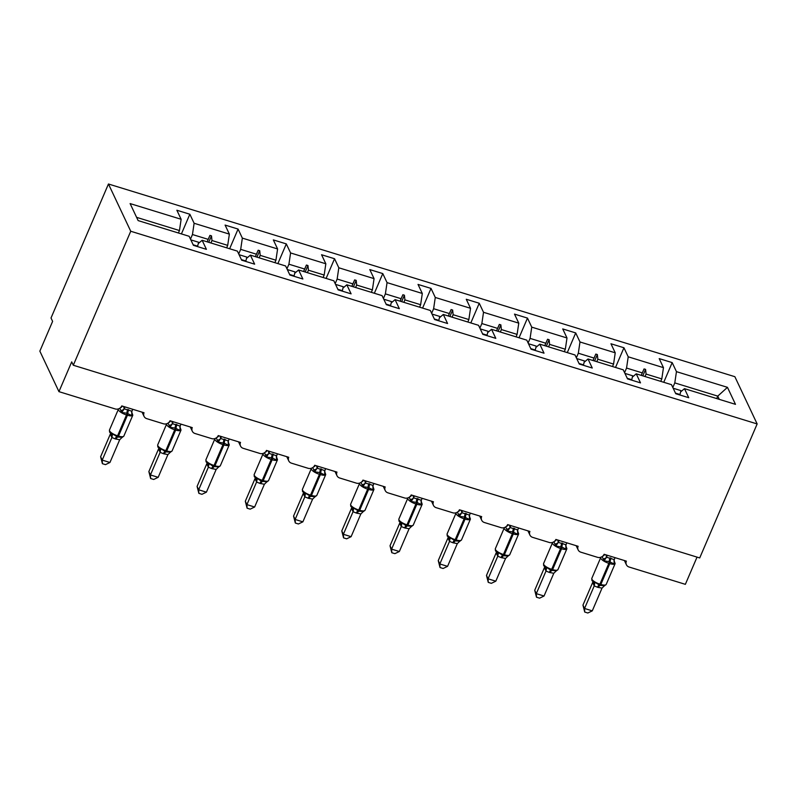 <?xml version="1.0" encoding="UTF-8"?>
<svg xmlns="http://www.w3.org/2000/svg" width="797" height="797" viewBox="0 0 797 797"><rect width="100%" height="100%" fill="white"/><g stroke="black" fill="none" stroke-linecap="round" stroke-linejoin="round"><path stroke-width="1.2" d="M108.452 183.997L51.018 317.993L52.612 321.37L39.85 351.148L58.948 391.646L71.71 361.868L73.304 365.245L699.716 557.94L757.15 423.944L734.864 376.692L108.452 183.997L130.738 231.25L757.15 423.944M697.036 557.113L685.36 584.34L629.092 567.026A5.111 4.593 -25.2 0 1 626.392 564.744A5.111 4.593 -25.2 0 1 626.372 561.138L604.106 554.284A5.111 4.593 154.8 0 1 597.561 557.332L580.864 552.191A5.111 4.593 -25.2 0 1 578.154 549.9A5.111 4.593 -25.2 0 1 578.134 546.294L555.878 539.449A5.111 4.593 154.8 0 1 549.322 542.488L532.625 537.357A5.111 4.593 -25.2 0 1 529.925 535.066A5.111 4.593 -25.2 0 1 529.905 531.46L507.639 524.615A5.111 4.593 154.8 0 1 501.094 527.654L484.397 522.513A5.111 4.593 -25.2 0 1 481.687 520.232A5.111 4.593 -25.2 0 1 481.667 516.625L459.411 509.771A5.111 4.593 154.8 0 1 452.855 512.82L436.158 507.679A5.111 4.593 -25.2 0 1 433.458 505.388A5.111 4.593 -25.2 0 1 433.438 501.791L411.172 494.937A5.111 4.593 154.8 0 1 404.627 497.976L387.93 492.845A5.111 4.593 -25.2 0 1 385.22 490.553A5.111 4.593 -25.2 0 1 385.2 486.947L362.944 480.103A5.111 4.593 154.8 0 1 356.389 483.141L339.691 478.001A5.111 4.593 -25.2 0 1 336.992 475.719A5.111 4.593 -25.2 0 1 336.972 472.113L314.705 465.269A5.111 4.593 154.8 0 1 308.16 468.307L291.463 463.167A5.111 4.593 -25.2 0 1 288.753 460.875A5.111 4.593 -25.2 0 1 288.733 457.279L266.477 450.425A5.111 4.593 154.8 0 1 259.922 453.463L243.224 448.332A5.111 4.593 -25.2 0 1 240.525 446.041A5.111 4.593 -25.2 0 1 240.505 442.435L218.239 435.59A5.111 4.593 154.8 0 1 211.693 438.629L194.996 433.498A5.111 4.593 -25.2 0 1 192.286 431.207A5.111 4.593 -25.2 0 1 192.266 427.6L170.01 420.756A5.111 4.593 154.8 0 1 163.455 423.795L146.758 418.654A5.111 4.593 -25.2 0 1 144.058 416.373A5.111 4.593 -25.2 0 1 144.038 412.766L121.772 405.912A5.111 4.593 154.8 0 1 115.226 408.951L58.948 391.646M190.483 239.12L192.456 234.527L208.176 239.359L207.13 241.82M181.417 233.91L189.845 214.234L194.119 223.27L192.456 234.527M189.845 214.234L176.864 210.239L181.128 219.275L130.11 203.584L138.14 220.6L189.148 236.291L193.422 245.337L206.403 249.331L202.139 240.286L237.386 251.125L241.65 260.171L254.641 264.166L250.368 255.12L285.615 265.969L289.889 275.015L302.87 279L298.606 269.964L333.853 280.803L338.117 289.849L351.108 293.844L346.834 284.798L382.082 295.637L386.356 304.683L399.337 308.678L395.073 299.632L430.32 310.471L434.584 319.517L447.575 323.512L443.301 314.466L478.549 325.315L482.823 334.361L495.804 338.356L491.54 329.31L526.787 340.15L531.051 349.196L544.032 353.191L539.768 344.145L575.016 354.984L579.289 364.03L592.271 368.025L588.007 358.979L623.254 369.828L627.518 378.874L640.499 382.869L636.235 373.823L671.482 384.662L675.746 393.708L688.738 397.703L684.474 388.657L735.492 404.348L727.462 387.342L676.454 371.651L674.79 382.899L717.768 396.119L727.462 387.342M198.274 243.573L202.139 240.286M238.721 253.954L240.684 249.361L256.415 254.203L255.359 256.654M229.646 248.744L238.084 229.068L242.348 238.114L240.684 249.361M246.502 258.417L250.368 255.12M286.95 268.788L288.922 264.205L304.643 269.037L303.597 271.498M277.884 263.588L286.312 243.902L290.586 252.948L288.922 264.205M294.741 273.251L298.606 269.964M335.188 283.632L337.151 279.04L352.882 283.871L351.826 286.332M326.112 278.422L334.551 258.736L338.815 267.782L337.151 279.04M342.969 288.086L346.834 284.798M383.417 298.467L385.389 293.874L401.11 298.716L400.064 301.166M374.351 293.256L382.779 273.58L387.053 282.626L385.389 293.874M391.207 302.93L395.073 299.632M431.655 313.301L433.618 308.708L449.349 313.55L448.293 316.001M422.579 308.1L431.018 288.414L435.282 297.46L433.618 308.708M439.436 317.764L443.301 314.466M479.884 328.145L481.856 323.552L497.577 328.384L496.531 330.845M470.818 322.934L479.246 303.249L483.52 312.294L481.856 323.552M487.674 332.598L491.54 329.31M528.122 342.979L530.085 338.386L545.815 343.228L544.759 345.679M519.046 337.769L527.484 318.093L531.748 327.139L530.085 338.386M535.903 347.432L539.768 344.145M576.351 357.813L578.323 353.22L594.044 358.062L592.988 360.513M567.285 352.613L575.713 332.927L579.987 341.973L578.323 353.22M584.141 362.276L588.007 358.979M624.589 372.647L626.552 368.065L642.282 372.896L641.226 375.357M615.513 367.447L623.951 347.761L628.215 356.807L626.552 368.065M632.37 377.111L636.235 373.823M672.817 387.491L674.79 382.899M676.454 371.651L672.18 362.605L659.199 358.61L663.463 367.656L661.799 378.904L646.078 374.062L645.59 369.39L644.046 368.921L642.282 372.896M663.752 382.281L672.18 362.605M680.608 391.945L684.474 388.657M181.128 219.275L179.464 230.532L178.418 232.983M194.119 223.27L229.367 234.119L225.093 225.073L238.084 229.068M229.367 234.119L227.703 245.366L226.647 247.827M242.348 238.114L277.595 248.953L273.331 239.907L286.312 243.902M277.595 248.953L275.931 260.211L274.885 262.661M290.586 252.948L325.834 263.787L321.56 254.741L334.551 258.736M325.834 263.787L324.17 275.045L323.114 277.495M338.815 267.782L374.062 278.631L369.798 269.585L382.779 273.58M374.062 278.631L372.398 289.879L371.352 292.34M387.053 282.626L422.3 293.465L418.026 284.419L431.018 288.414M422.3 293.465L420.637 304.713L419.581 307.174M435.282 297.46L470.529 308.3L466.265 299.254L479.246 303.249M470.529 308.3L468.865 319.557L467.819 322.008M483.52 312.294L518.767 323.144L514.493 314.098L527.484 318.093M518.767 323.144L517.104 334.391L516.048 336.852M531.748 327.139L566.996 337.978L562.732 328.932L575.713 332.927M566.996 337.978L565.332 349.225L564.286 351.686M579.987 341.973L615.234 352.812L610.96 343.766L623.951 347.761M615.234 352.812L613.57 364.07L612.514 366.52M628.215 356.807L663.463 367.656M210.926 242.985L211.972 240.535L227.703 245.366M211.972 240.535L211.494 235.862L209.94 235.384L208.176 239.359M259.155 257.82L260.211 255.369L275.931 260.211M260.211 255.369L259.722 250.696L258.178 250.218L256.415 254.203M307.393 272.664L308.439 270.203L324.17 275.045M308.439 270.203L307.961 265.531L306.407 265.052L304.643 269.037M355.621 287.498L356.677 285.047L372.398 289.879M356.677 285.047L356.189 280.365L354.645 279.896L352.882 283.871M403.86 302.332L404.906 299.881L420.637 304.713M404.906 299.881L404.418 295.209L402.874 294.731L401.11 298.716M452.088 317.176L453.144 314.715L468.865 319.557M453.144 314.715L452.656 310.043L451.112 309.565L449.349 313.55M500.327 332.01L501.373 329.56L517.104 334.391M501.373 329.56L500.885 324.877L499.34 324.409L497.577 328.384M548.555 346.844L549.611 344.394L565.332 349.225M549.611 344.394L549.123 339.721L547.579 339.243L545.815 343.228M596.794 361.689L597.84 359.228L613.57 364.07M597.84 359.228L597.351 354.555L595.807 354.077L594.044 358.062M645.022 376.523L646.078 374.062M660.753 381.355L661.799 378.904M716.712 398.57L717.768 396.119L719.293 399.367M136.606 217.342L179.464 230.532M130.738 231.25L73.304 365.245M641.276 375.367L644.046 368.921M642.82 375.845L645.59 369.39M593.048 360.533L595.807 354.077M594.592 361.011L597.351 354.555M544.809 345.699L547.579 339.243M546.353 346.167L549.123 339.721M496.581 330.855L499.34 324.409M498.125 331.333L500.885 324.877M448.342 316.02L451.112 309.565M449.887 316.499L452.656 310.043M400.114 301.186L402.874 294.731M401.658 301.655L404.418 295.209M351.875 286.342L354.645 279.896M353.42 286.82L356.189 280.365M303.647 271.508L306.407 265.052M305.191 271.986L307.961 265.531M255.409 256.674L258.178 250.218M256.953 257.152L259.722 250.696M207.18 241.84L209.94 235.384M208.724 242.308L211.494 235.862M613.999 561.008A3.746 2.859 174.2 0 0 614.726 562.323L614.049 563.917L609.237 561.606L604.076 560.849L602.442 557.292M592.281 610.861L587.817 613.003L584.729 612.056L582.956 605.112L584.55 608.48L592.281 610.861L602.024 588.126L597.501 587.24A3.746 1.166 -72.9 0 1 599.155 585.128A1.704 0.528 107.1 0 0 599.912 584.171A7.322 2.252 23.2 0 1 591.892 579.22A7.322 2.252 23.2 0 1 591.812 578.383L591.902 580.425L593.416 582.189L594.891 582.278L600.081 585.416L604.714 585.665M582.956 605.112L592.699 582.378M584.729 612.056L584.55 608.48L594.233 585.885L592.639 582.507M597.501 587.24L594.233 585.885A3.746 3.557 111.4 0 0 593.416 582.189M615.075 557.661L614.248 559.594L614.049 563.917M605.969 554.861L606.517 557.223L614.248 559.594M607.344 555.28L606.577 557.083M604.076 560.849L606.517 557.223M594.891 582.278L594.283 585.755M604.863 585.347L602.024 588.126M679.273 394.794A23.153 7.223 107.1 0 1 679.98 394.525L680.927 390.62L673.176 388.239M679.98 394.525L675.487 393.14M565.77 546.174A3.746 2.859 174.2 0 0 566.488 547.479L565.81 549.083L561.935 547.051L555.838 546.015L554.204 542.458M544.042 596.026L539.589 598.168L536.501 597.222L534.717 590.268L536.311 593.645L544.042 596.026L553.785 573.292L549.272 572.395A3.746 1.166 -72.9 0 1 550.926 570.293A1.704 0.528 107.1 0 0 551.673 569.327A7.322 2.252 23.2 0 1 543.664 564.386A7.322 2.252 23.2 0 1 543.584 563.549L543.664 565.581L545.188 567.344L546.652 567.434L550.926 570.293L556.485 570.821M534.717 590.268L544.461 567.534M536.501 597.222L536.311 593.645L545.995 571.051L544.411 567.673M549.272 572.395L545.995 571.051A3.746 3.557 111.4 0 0 545.188 567.344M566.846 542.827L566.019 544.759L565.81 549.083M557.741 540.027L558.279 542.378L566.019 544.759M559.115 540.446L558.338 542.249M555.838 546.015L558.279 542.378M546.652 567.434L546.055 570.911M556.625 570.503L553.785 573.292M631.045 379.95A23.153 7.223 107.1 0 1 631.742 379.691L632.688 375.785L624.938 373.404M631.742 379.691L627.249 378.306M517.532 531.34A3.746 2.859 174.2 0 0 518.259 532.645L517.582 534.239L512.77 531.928L507.609 531.171L505.975 527.614M495.814 581.182L491.35 583.334L488.262 582.378L486.489 575.434L488.083 578.811L495.814 581.182L505.557 558.458L501.034 557.561A3.746 1.166 -72.9 0 1 502.688 555.449A1.704 0.528 107.1 0 0 503.445 554.493A7.322 2.252 23.2 0 1 495.425 549.541A7.322 2.252 23.2 0 1 495.345 548.705L495.435 550.747L496.949 552.51L498.424 552.6L503.614 555.738L508.247 555.987M486.489 575.434L496.232 552.7M488.262 582.378L488.083 578.811L497.766 556.206L496.172 552.839M501.034 557.561L497.766 556.206M518.608 527.983L517.781 529.925L517.582 534.239M509.502 525.183L510.05 527.544L517.781 529.925M510.877 525.612L510.11 527.415M507.609 531.171L510.05 527.544M498.424 552.6L497.816 556.077M508.396 555.668L505.557 558.458M582.806 365.116A23.153 7.223 107.1 0 1 583.514 364.857L584.46 360.951L576.709 358.56M583.514 364.857L579.021 363.472M469.303 516.496A3.746 2.859 174.2 0 0 470.021 517.811L469.343 519.405L464.541 517.094L459.371 516.336L457.737 512.78M447.575 566.348L443.122 568.49L440.034 567.544L438.25 560.6L439.844 563.967L447.575 566.348L457.319 543.614L452.806 542.727A3.746 1.166 -72.9 0 1 454.459 540.615A1.704 0.528 107.1 0 0 455.207 539.659A7.322 2.252 23.2 0 1 447.197 534.707A7.322 2.252 23.2 0 1 447.117 533.87L447.197 535.913L448.721 537.676L450.185 537.766L455.386 540.904L460.018 541.153M438.25 560.6L447.994 537.865M440.034 567.544L439.844 563.967L449.528 541.372L447.944 537.995M452.806 542.727L449.528 541.372A3.746 3.557 111.4 0 0 448.721 537.676M470.379 513.148L469.553 515.081L469.343 519.405M461.274 510.349L461.812 512.71L469.553 515.081M462.649 510.777L461.871 512.571M459.371 516.336L461.812 512.71M450.185 537.766L449.588 541.243M460.158 540.834L457.319 543.614M534.578 350.281A23.153 7.223 107.1 0 1 535.275 350.013L536.222 346.107L528.471 343.726M535.275 350.013L530.782 348.628M421.065 501.662A3.746 2.859 174.2 0 0 421.792 502.967L421.115 504.571L417.229 502.538L411.142 501.502L409.509 497.946M399.347 551.514L394.884 553.656L391.795 552.71L390.022 545.756L391.616 549.133L399.347 551.514L409.09 528.78L404.567 527.893A3.746 1.166 -72.9 0 1 406.221 525.781A1.704 0.528 107.1 0 0 406.978 524.815A7.322 2.252 23.2 0 1 398.958 519.873A7.322 2.252 23.2 0 1 398.879 519.036L398.968 521.069L400.483 522.832L401.957 522.922L406.221 525.781L411.79 526.309M390.022 545.756L399.765 523.031M391.795 552.71L391.616 549.133L401.299 526.538L399.705 523.161M404.567 527.893L401.299 526.538A3.746 3.557 111.4 0 0 400.483 522.832M422.141 498.314L421.314 500.247L421.115 504.571M413.035 495.515L413.583 497.866L421.314 500.247M414.41 495.933L413.643 497.736M411.142 501.502L413.583 497.866M401.957 522.922L401.349 526.399M411.929 525.99L409.09 528.78M486.339 335.437A23.153 7.223 107.1 0 1 487.047 335.178L487.993 331.273L480.242 328.892M487.047 335.178L482.554 333.794M372.837 486.828A3.746 2.859 174.2 0 0 373.554 488.133L372.876 489.727L368.075 487.415L362.904 486.658L361.28 483.102M351.108 536.67L346.655 538.822L343.567 537.865L341.783 530.922L343.377 534.299L351.108 536.67L360.852 513.945L356.339 513.049A3.746 1.166 -72.9 0 1 357.992 510.937A1.704 0.528 107.1 0 0 358.74 509.98A7.322 2.252 23.2 0 1 350.73 505.039A7.322 2.252 23.2 0 1 350.65 504.192L350.73 506.234L352.254 507.998L353.719 508.087L358.919 511.226L363.552 511.475M341.783 530.922L351.527 508.187M343.567 537.865L343.377 534.299L353.061 511.704L351.477 508.327M356.339 513.049L353.061 511.704M373.913 483.48L373.086 485.413L372.876 489.727M364.807 480.671L365.345 483.032L373.086 485.413M366.182 481.099L365.405 482.902M362.904 486.658L365.345 483.032M353.719 508.087L353.121 511.564M363.691 511.156L360.852 513.945M438.111 320.603A23.153 7.223 107.1 0 1 438.808 320.344L439.755 316.439L432.004 314.048M438.808 320.344L434.315 318.959M324.598 471.983A3.746 2.859 174.2 0 0 325.325 473.298L324.648 474.892L319.836 472.581L314.676 471.824L313.042 468.267M302.88 521.836L298.417 523.978L295.328 523.031L293.555 516.087L295.149 519.455L302.88 521.836L312.623 499.111L308.1 498.215A3.746 1.166 -72.9 0 1 309.754 496.103A1.704 0.528 107.1 0 0 310.511 495.146A7.322 2.252 23.2 0 1 302.491 490.195A7.322 2.252 23.2 0 1 302.412 489.358L302.501 491.4L304.016 493.164L305.49 493.253L310.691 496.392L315.323 496.641M293.555 516.087L303.298 493.353M295.328 523.031L295.149 519.455L304.833 496.86L303.239 493.482M308.1 498.215L304.833 496.86M325.674 468.636L324.847 470.579L324.648 474.892M316.568 465.837L317.116 468.198L324.847 470.579M317.943 466.265L317.176 468.058A3.746 2.859 174.2 0 1 314.018 469.822M314.676 471.824L317.116 468.198M305.49 493.253L304.882 496.73M315.463 496.322L312.623 499.111M389.872 305.769A23.153 7.223 107.1 0 1 390.58 305.5L391.526 301.595L383.775 299.214M390.58 305.5L386.087 304.125M276.37 457.149A3.746 2.859 174.2 0 0 277.087 458.454L276.41 460.058L272.534 458.026L266.437 456.99L264.813 453.433M254.641 507.002L250.188 509.144L247.1 508.197L245.317 501.243L246.911 504.621L254.641 507.002L264.385 484.267L259.872 483.38A3.746 1.166 -72.9 0 1 261.526 481.268A1.704 0.528 107.1 0 0 262.273 480.312A7.322 2.252 23.2 0 1 254.263 475.361A7.322 2.252 23.2 0 1 254.183 474.524L254.263 476.566L255.787 478.33L257.252 478.419L261.526 481.268L267.085 481.796M245.317 501.243L255.06 478.519M247.1 508.197L246.911 504.621L256.594 482.026L255.01 478.648M259.872 483.38L256.594 482.026A3.746 3.557 111.4 0 0 255.787 478.33M277.446 453.802L276.619 455.735L276.41 460.058M268.34 451.002L268.878 453.354L276.619 455.735M269.715 451.421L268.938 453.224M266.437 456.99L268.878 453.354M257.252 478.419L256.654 481.886M267.224 481.478L264.385 484.267M341.644 290.935A23.153 7.223 107.1 0 1 342.351 290.666L343.288 286.761L335.537 284.38M342.351 290.666L337.848 289.281M228.131 442.315A3.746 2.859 174.2 0 0 228.859 443.62L228.181 445.214L224.296 443.192L218.209 442.156L216.575 438.589M206.413 492.167L201.95 494.309L198.861 493.353L197.088 486.409L198.682 489.786L206.413 492.167L216.156 469.433L211.633 468.536A3.746 1.166 -72.9 0 1 213.287 466.434A1.704 0.528 107.1 0 0 214.044 465.468A7.322 2.252 23.2 0 1 206.025 460.527A7.322 2.252 23.2 0 1 205.945 459.68L206.034 461.722L207.549 463.485L209.023 463.575L213.287 466.434L218.856 466.962M197.088 486.409L206.831 463.675M198.861 493.353L198.682 489.786L208.366 467.191L206.772 463.814M211.633 468.536L208.366 467.191A3.746 3.557 111.4 0 0 207.549 463.485M229.207 438.968L228.38 440.9L228.181 445.214M220.102 436.168L220.649 438.519L228.38 440.9M221.476 436.587L220.709 438.39M218.209 442.156L220.649 438.519M209.023 463.575L208.415 467.052M218.996 466.643L216.156 469.433M293.406 276.091A23.153 7.223 107.1 0 1 294.113 275.832L295.059 271.926L287.309 269.535M294.113 275.832L289.62 274.447M179.903 427.481A3.746 2.859 174.2 0 0 180.62 428.786L179.943 430.38L175.141 428.069L169.97 427.312L168.346 423.755M158.175 477.323L153.721 479.465L150.633 478.519L148.86 471.575L150.444 474.952L158.175 477.323L167.918 454.599L163.405 453.702A3.746 1.166 -72.9 0 1 165.059 451.59A1.704 0.528 107.1 0 0 165.816 450.634A7.322 2.252 23.2 0 1 157.796 445.682A7.322 2.252 23.2 0 1 157.716 444.846L157.796 446.888L159.32 448.651L160.785 448.741L165.985 451.879L170.618 452.128M148.86 471.575L158.593 448.841M150.633 478.519L150.444 474.952L160.127 452.347L158.543 448.98M163.405 453.702L160.127 452.347M180.979 424.124L180.152 426.066L179.943 430.38M171.873 421.324L172.411 423.685L180.152 426.066M173.248 421.752L172.471 423.546M169.97 427.312L172.411 423.685M160.785 448.741L160.187 452.218M170.767 451.809L167.918 454.599M245.177 261.257A23.153 7.223 107.1 0 1 245.884 260.988L246.821 257.082L239.07 254.701M245.884 260.988L241.381 259.613M131.664 412.637A3.746 2.859 174.2 0 0 132.392 413.952L131.714 415.546L126.902 413.235L121.742 412.477L120.108 408.921M109.946 462.489L105.483 464.631L102.395 463.685L100.621 456.731L102.215 460.108L109.946 462.489L119.689 439.755L115.166 438.868A3.746 1.166 -72.9 0 1 116.82 436.756A1.704 0.528 107.1 0 0 117.577 435.8A7.322 2.252 23.2 0 1 109.558 430.848A7.322 2.252 23.2 0 1 109.478 430.011L109.568 432.054L111.082 433.817L112.556 433.907L117.757 437.045L122.389 437.294M100.621 456.731L110.365 434.006M102.395 463.685L102.215 460.108L111.899 437.513L110.305 434.136M115.166 438.868L111.899 437.513A3.746 3.557 111.4 0 0 111.082 433.817M132.74 409.289L131.913 411.222L131.714 415.546M123.645 406.49L124.183 408.841L131.913 411.222M125.009 406.908L124.242 408.712M121.742 412.477L124.183 408.841M112.556 433.907L111.949 437.374M122.529 436.975L119.689 439.755M196.939 246.422A23.153 7.223 107.1 0 1 197.646 246.153L198.592 242.248L190.842 239.867M197.646 246.153L193.153 244.769M610.103 557.82A3.746 1.166 -72.9 0 0 609.237 561.606A1.704 0.528 107.1 0 1 608.848 563.32A7.322 2.252 -156.8 0 1 600.828 558.378A7.322 2.252 -156.8 0 1 600.749 557.541L591.812 578.383M598.427 587.519A3.746 1.166 -72.9 0 1 600.081 585.416A1.704 0.528 -72.9 0 0 600.838 584.45A7.322 2.252 23.2 0 0 606.198 584.43L615.135 563.589A7.322 2.252 -156.8 0 1 609.775 563.609L608.848 563.32L599.912 584.171L600.838 584.45L609.775 563.609A1.704 0.528 -72.9 0 0 610.163 561.895A3.746 1.166 -72.9 0 1 611.04 558.109M603.419 558.846A3.746 2.859 174.2 0 0 606.567 557.043M602.731 556.157A3.746 3.557 111.4 0 0 604.684 554.463M592.649 582.557A3.746 2.859 174.2 0 0 592.938 581.79M561.875 542.986A3.746 1.166 -72.9 0 0 561.008 546.772A1.704 0.528 107.1 0 1 560.61 548.485A7.322 2.252 -156.8 0 1 552.59 543.544A7.322 2.252 -156.8 0 1 552.51 542.697L543.584 563.549M550.199 572.684A3.746 1.166 -72.9 0 1 551.853 570.572A1.704 0.528 -72.9 0 0 552.61 569.616A7.322 2.252 23.2 0 0 557.97 569.596L566.896 548.754A7.322 2.252 -156.8 0 1 561.536 548.774L560.61 548.485L551.673 569.327L552.61 569.616L561.536 548.774A1.704 0.528 -72.9 0 0 561.935 547.051A3.746 1.166 -72.9 0 1 562.802 543.275M555.19 544.002A3.746 2.859 174.2 0 0 558.338 542.199M554.503 541.322A3.746 3.557 111.4 0 0 556.445 539.629M544.411 567.723A3.746 2.859 174.2 0 0 544.7 566.956M513.637 528.152A3.746 1.166 -72.9 0 0 512.77 531.928A1.704 0.528 107.1 0 1 512.381 533.651A7.322 2.252 -156.8 0 1 504.362 528.7A7.322 2.252 -156.8 0 1 504.282 527.863L495.345 548.705M501.961 557.85A3.746 1.166 -72.9 0 1 503.614 555.738A1.704 0.528 -72.9 0 0 504.371 554.782A7.322 2.252 23.2 0 0 509.731 554.762L518.668 533.92A7.322 2.252 -156.8 0 1 513.308 533.94L512.381 533.651L503.445 554.493L504.371 554.782L513.308 533.94A1.704 0.528 -72.9 0 0 513.696 532.217A3.746 1.166 -72.9 0 1 514.573 528.441M506.952 529.168A3.746 2.859 174.2 0 0 510.1 527.365M506.264 526.488A3.746 3.557 111.4 0 0 508.217 524.785M497.746 556.206A3.746 3.557 111.4 0 0 496.949 552.51M496.182 552.879A3.746 2.859 174.2 0 0 496.471 552.122M465.408 513.318A3.746 1.166 -72.9 0 0 464.541 517.094A1.704 0.528 107.1 0 1 464.143 518.817A7.322 2.252 -156.8 0 1 456.133 513.866A7.322 2.252 -156.8 0 1 456.043 513.029L447.117 533.87M453.732 543.006A3.746 1.166 -72.9 0 1 455.386 540.904A1.704 0.528 -72.9 0 0 456.143 539.938A7.322 2.252 23.2 0 0 461.503 539.928L470.429 519.076A7.322 2.252 -156.8 0 1 465.069 519.096L464.143 518.817L455.207 539.659L456.143 539.938L465.069 519.096A1.704 0.528 -72.9 0 0 465.468 517.383A3.746 1.166 -72.9 0 1 466.335 513.597M458.723 514.334A3.746 2.859 174.2 0 0 461.871 512.531M458.036 511.644A3.746 3.557 111.4 0 0 459.979 509.95M447.944 538.045A3.746 2.859 174.2 0 0 448.233 537.278M417.17 498.474A3.746 1.166 -72.9 0 0 416.303 502.259A1.704 0.528 107.1 0 1 415.914 503.973A7.322 2.252 -156.8 0 1 407.895 499.032A7.322 2.252 -156.8 0 1 407.815 498.185L398.879 519.036M405.494 528.172A3.746 1.166 -72.9 0 1 407.147 526.06A1.704 0.528 -72.9 0 0 407.905 525.103A7.322 2.252 23.2 0 0 413.264 525.084L422.201 504.242A7.322 2.252 -156.8 0 1 416.841 504.262L415.914 503.973L406.978 524.815L407.905 525.103L416.841 504.262A1.704 0.528 -72.9 0 0 417.229 502.538A3.746 1.166 -72.9 0 1 418.106 498.763M410.485 499.49A3.746 2.859 174.2 0 0 413.633 497.687M409.797 496.81A3.746 3.557 111.4 0 0 411.75 495.116M399.715 523.211A3.746 2.859 174.2 0 0 400.004 522.443M368.941 483.64A3.746 1.166 -72.9 0 0 368.075 487.415A1.704 0.528 107.1 0 1 367.676 489.139A7.322 2.252 -156.8 0 1 359.666 484.187A7.322 2.252 -156.8 0 1 359.577 483.351L350.65 504.192M357.265 513.338A3.746 1.166 -72.9 0 1 358.919 511.226A1.704 0.528 -72.9 0 0 359.676 510.269A7.322 2.252 23.2 0 0 365.036 510.249L373.962 489.408A7.322 2.252 -156.8 0 1 368.603 489.428L367.676 489.139L358.74 509.98L359.676 510.269L368.603 489.428A1.704 0.528 -72.9 0 0 369.001 487.704A3.746 1.166 -72.9 0 1 369.868 483.928M362.256 484.656A3.746 2.859 174.2 0 0 365.405 482.852M361.569 481.976A3.746 3.557 111.4 0 0 363.512 480.282M353.041 511.694A3.746 3.557 111.4 0 0 352.254 507.998M351.477 508.366A3.746 2.859 174.2 0 0 351.766 507.609M320.703 468.805A3.746 1.166 -72.9 0 0 319.836 472.581A1.704 0.528 107.1 0 1 319.448 474.305A7.322 2.252 -156.8 0 1 311.428 469.353A7.322 2.252 -156.8 0 1 311.348 468.516L302.412 489.358M309.027 498.504A3.746 1.166 -72.9 0 1 310.691 496.392A1.704 0.528 -72.9 0 0 311.438 495.425A7.322 2.252 23.2 0 0 316.798 495.415L325.734 474.564A7.322 2.252 -156.8 0 1 320.374 474.584L319.448 474.305L310.511 495.146L311.438 495.425L320.374 474.584A1.704 0.528 -72.9 0 0 320.763 472.87A3.746 1.166 -72.9 0 1 321.639 469.084M313.331 467.132A3.746 3.557 111.4 0 0 315.283 465.438M304.813 496.85A3.746 3.557 111.4 0 0 304.016 493.164M303.249 493.532A3.746 2.859 174.2 0 0 303.537 492.765M272.474 453.961A3.746 1.166 -72.9 0 0 271.608 457.747A1.704 0.528 107.1 0 1 271.209 459.461A7.322 2.252 -156.8 0 1 263.199 454.519A7.322 2.252 -156.8 0 1 263.11 453.672L254.183 474.524M260.798 483.659A3.746 1.166 -72.9 0 1 262.452 481.547A1.704 0.528 -72.9 0 0 263.209 480.591A7.322 2.252 23.2 0 0 268.569 480.571L277.495 459.73A7.322 2.252 -156.8 0 1 272.136 459.749L271.209 459.461L262.273 480.312L263.209 480.591L272.136 459.749A1.704 0.528 -72.9 0 0 272.534 458.026A3.746 1.166 -72.9 0 1 273.401 454.25M265.79 454.977A3.746 2.859 174.2 0 0 268.938 453.174M265.102 452.298A3.746 3.557 111.4 0 0 267.045 450.604M255.01 478.698A3.746 2.859 174.2 0 0 255.299 477.931M224.246 439.127A3.746 1.166 -72.9 0 0 223.369 442.913A1.704 0.528 107.1 0 1 222.981 444.626A7.322 2.252 -156.8 0 1 214.961 439.675A7.322 2.252 -156.8 0 1 214.881 438.838L205.945 459.68M212.56 468.825A3.746 1.166 -72.9 0 1 214.224 466.713A1.704 0.528 -72.9 0 0 214.971 465.757A7.322 2.252 23.2 0 0 220.331 465.737L229.267 444.895A7.322 2.252 -156.8 0 1 223.907 444.915L222.981 444.626L214.044 465.468L214.971 465.757L223.907 444.915A1.704 0.528 -72.9 0 0 224.296 443.192A3.746 1.166 -72.9 0 1 225.172 439.416M217.551 440.143A3.746 2.859 174.2 0 0 220.709 438.34M216.864 437.463A3.746 3.557 111.4 0 0 218.816 435.77M206.782 463.854A3.746 2.859 174.2 0 0 207.071 463.097M176.007 424.293A3.746 1.166 -72.9 0 0 175.141 428.069A1.704 0.528 107.1 0 1 174.742 429.792A7.322 2.252 -156.8 0 1 166.732 424.841A7.322 2.252 -156.8 0 1 166.643 424.004L157.716 444.846M164.331 453.991A3.746 1.166 -72.9 0 1 165.985 451.879A1.704 0.528 -72.9 0 0 166.742 450.923A7.322 2.252 23.2 0 0 172.102 450.903L181.029 430.051A7.322 2.252 -156.8 0 1 175.669 430.071L174.742 429.792L165.816 450.634L166.742 450.923L175.669 430.071A1.704 0.528 -72.9 0 0 176.067 428.358A3.746 1.166 -72.9 0 1 176.934 424.572M169.323 425.309A3.746 2.859 174.2 0 0 172.471 423.506M168.635 422.619A3.746 3.557 111.4 0 0 170.578 420.926M160.107 452.337A3.746 3.557 111.4 0 0 159.32 448.651M158.543 449.02A3.746 2.859 174.2 0 0 158.842 448.263M127.779 409.449A3.746 1.166 -72.9 0 0 126.902 413.235A1.704 0.528 107.1 0 1 126.514 414.948A7.322 2.252 -156.8 0 1 118.494 410.007A7.322 2.252 -156.8 0 1 118.414 409.17L109.478 430.011M116.093 439.147A3.746 1.166 -72.9 0 1 117.757 437.045A1.704 0.528 -72.9 0 0 118.504 436.079A7.322 2.252 23.2 0 0 123.864 436.059L132.8 415.217A7.322 2.252 -156.8 0 1 127.44 415.237L126.514 414.948L117.577 435.8L118.504 436.079L127.44 415.237A1.704 0.528 -72.9 0 0 127.829 413.523A3.746 1.166 -72.9 0 1 128.706 409.738M121.084 410.475A3.746 2.859 174.2 0 0 124.242 408.662M120.397 407.785A3.746 3.557 111.4 0 0 122.349 406.091M110.315 434.186A3.746 2.859 174.2 0 0 110.604 433.419M626.392 564.744L624.4 560.53M578.154 549.9L576.171 545.696M529.925 535.066L527.933 530.852M481.687 520.232L479.704 516.018M433.458 505.388L431.466 501.183M385.22 490.553L383.237 486.339M336.992 475.719L334.999 471.505M288.753 460.875L286.771 456.671M240.525 446.041L238.532 441.837M192.286 431.207L190.304 426.993M144.058 416.373L142.065 412.159M604.066 586.094L606.198 584.43M613.929 560.102L615.135 563.589M592.968 581.133L593.018 581.86M555.838 571.26L557.97 569.596M565.691 545.268L566.896 548.754M544.74 566.298L544.779 567.026M507.599 556.416L509.731 554.762M517.462 530.433L518.668 533.92M496.501 551.454L496.551 552.191M459.371 541.581L461.503 539.928M469.224 515.589L470.429 519.076M448.273 536.62L448.312 537.347M411.132 526.747L413.264 525.084M420.995 500.755L422.201 504.242M400.034 521.786L400.084 522.513M362.904 511.903L365.036 510.249M372.757 485.921L373.962 489.408M351.806 506.942L351.856 507.679M314.666 497.069L316.798 495.415M324.528 471.087L325.734 474.564M303.567 492.108L303.617 492.845M266.437 482.235L268.569 480.571M276.29 456.243L277.495 459.73M255.339 477.273L255.389 478.001M218.199 467.391L220.331 465.737M228.062 441.408L229.267 444.895M207.1 462.429L207.15 463.167M169.97 452.557L172.102 450.903M179.823 426.574L181.029 430.051M158.872 447.595L158.922 448.332M121.732 437.722L123.864 436.059M131.595 411.73L132.8 415.217M110.634 432.761L110.683 433.488"/></g></svg>

